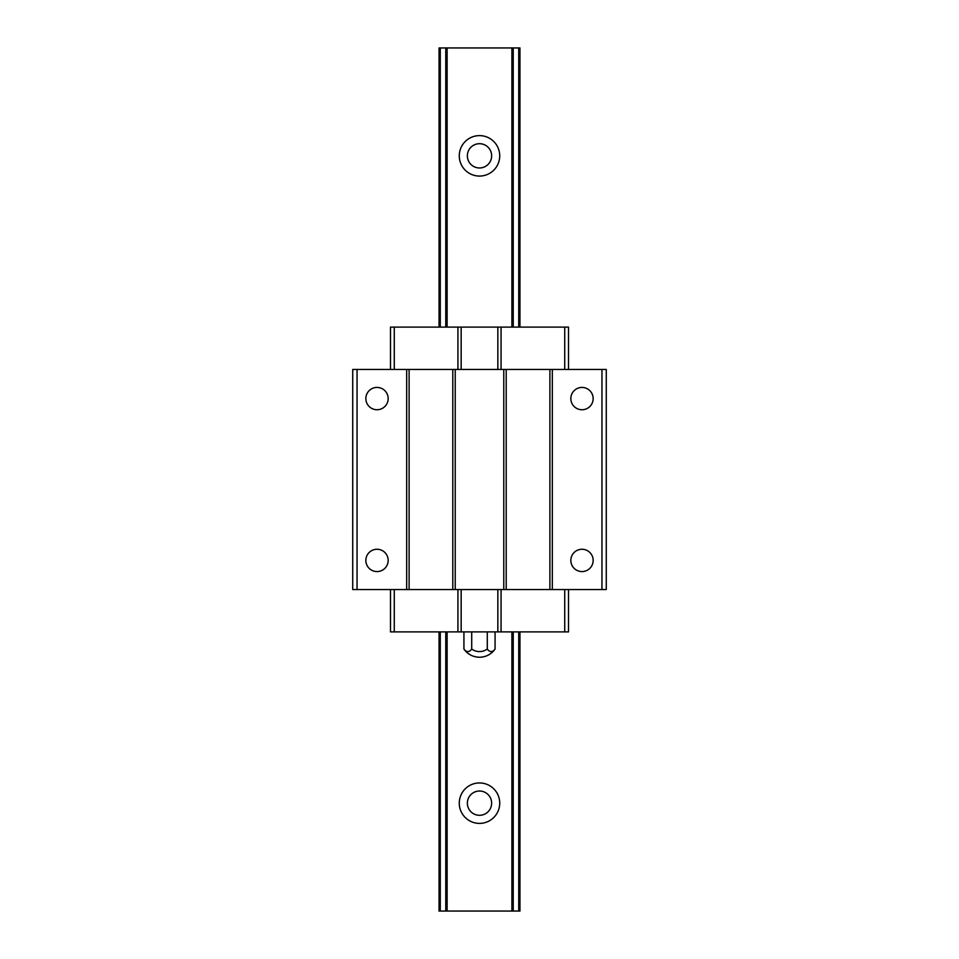 <?xml version="1.0" encoding="UTF-8"?>
<svg xmlns="http://www.w3.org/2000/svg" width="959" height="959" viewBox="0 0 959 959"><rect width="100%" height="100%" fill="white"/><g stroke="black" fill="none" stroke-linecap="round" stroke-linejoin="round"><path stroke-width="1.44" d="M467.369 803.163A12.131 12.131 0 0 1 485.566 792.649A12.131 12.131 0 0 1 485.566 813.676A12.131 12.131 0 0 1 467.369 803.163M479.5 823.397A20.235 20.235 0 0 1 461.986 793.045A20.235 20.235 0 0 1 497.014 793.045A20.235 20.235 0 0 1 479.5 823.397M439.042 911.05L439.042 631.885L439.042 911.05L447.11 911.05L447.11 631.885M439.042 47.95L439.042 327.115L439.042 47.95L519.958 47.95L519.958 327.115M447.11 327.115L447.11 47.95M479.5 176.072A20.235 20.235 0 0 1 461.986 145.72A20.235 20.235 0 0 1 497.014 145.72A20.235 20.235 0 0 1 479.5 176.072M447.11 911.05L511.89 911.05L511.89 631.885M511.89 327.115L511.89 47.95M511.89 911.05L519.958 911.05L519.958 631.885M467.369 155.838A12.131 12.131 0 0 1 485.566 145.324A12.131 12.131 0 0 1 485.566 166.351A12.131 12.131 0 0 1 467.369 155.838M463.928 631.885L463.928 649.039A13.21 6.605 -90 0 0 471.708 649.039L471.708 631.885M471.708 649.039A13.21 13.21 0 0 0 487.292 649.039L487.292 631.885M487.292 649.039A13.21 6.605 90 0 0 495.072 649.039L495.072 631.885M479.5 657.239A18.88 18.88 0 0 1 463.928 649.039C467.764 654.338 472.955 657.071 479.5 657.239A18.88 18.88 0 0 0 495.072 649.039M394.269 589.545L394.269 631.885L390.493 631.885L390.493 589.545M568.507 369.455L568.507 327.115L564.731 327.115L564.731 369.455M365.858 398.584A11.148 11.148 0 0 1 382.581 388.922A11.148 11.148 0 0 1 382.581 408.246A11.148 11.148 0 0 1 365.858 398.584M601.952 589.545L601.952 369.455L606.268 369.455L606.268 589.545L406.676 589.545L406.676 369.455L352.732 369.455L352.732 589.545L357.048 589.545L357.048 369.455M406.676 589.545L357.048 589.545M365.858 560.416A11.148 11.148 0 0 1 382.581 550.754A11.148 11.148 0 0 1 382.581 570.078A11.148 11.148 0 0 1 365.858 560.416M570.845 398.584A11.148 11.148 0 0 1 587.567 388.922A11.148 11.148 0 0 1 587.567 408.246A11.148 11.148 0 0 1 570.845 398.584M601.952 369.455L406.676 369.455M552.324 589.545L552.324 369.455M570.845 560.416A11.148 11.148 0 0 1 587.567 550.754A11.148 11.148 0 0 1 587.567 570.078A11.148 11.148 0 0 1 570.845 560.416M549.891 589.545L549.891 369.455M506.208 589.545L506.208 369.455M503.775 589.545L503.775 369.455M455.225 589.545L455.225 369.455M452.792 589.545L452.792 369.455M409.109 589.545L409.109 369.455M394.269 369.455L394.269 327.115L564.731 327.115M390.493 369.455L390.493 327.115L394.269 327.115M457.923 369.455L457.923 327.115M461.159 369.455L461.159 327.115M497.841 369.455L497.841 327.115M501.077 369.455L501.077 327.115M394.269 631.885L457.923 631.885L457.923 589.545M457.923 631.885L461.159 631.885L461.159 589.545M461.159 631.885L497.841 631.885L497.841 589.545M497.841 631.885L501.077 631.885L501.077 589.545M501.077 631.885L564.731 631.885L564.731 589.545M564.731 631.885L568.507 631.885L568.507 589.545M440.277 911.05L440.277 631.885M440.277 327.115L440.277 47.95M445.767 911.05L445.767 631.885M445.767 327.115L445.767 47.95M513.233 911.05L513.233 631.885M513.233 327.115L513.233 47.95M518.723 911.05L518.723 631.885M518.723 327.115L518.723 47.95"/></g></svg>
